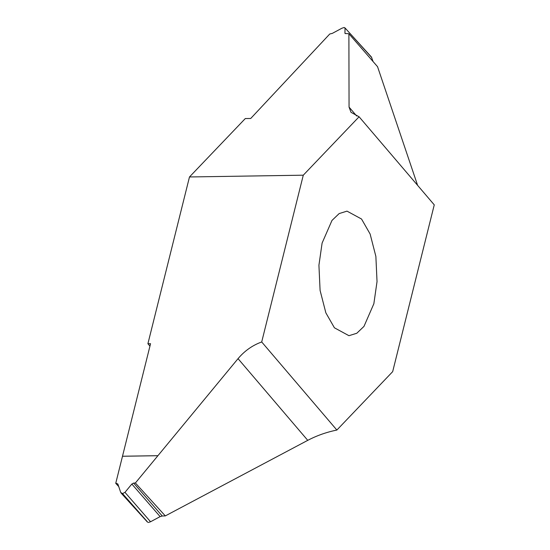 <?xml version="1.0" encoding="UTF-8"?>
<svg xmlns="http://www.w3.org/2000/svg" width="550" height="550" viewBox="0 0 550 550"><rect width="100%" height="100%" fill="white"/><g stroke="black" fill="none" stroke-linecap="round" stroke-linejoin="round"><path stroke-width="0.82" d="M149.944 346.136L147.902 343.736L189.482 176.962L303.284 175.189L261.704 341.962L336.868 430.052L392.672 371.642L434.259 204.861L359.088 116.779L303.284 175.189M345.373 33.66L344.939 33.186L345.049 28.188L344.156 27.5L341.894 28.236L332.31 33.385L329.752 34.004L250.731 118.47L245.293 118.552L189.482 176.962M361.543 219.024L370.116 234.004L375.87 256.396L377.032 281.586L373.856 303.738L363.983 326.391L356.792 333.259L348.947 335.692L334.421 327.807L325.847 312.826L320.093 290.434L318.924 265.238L322.101 243.086L331.98 220.44L339.164 213.572L347.009 211.138L361.543 219.024M157.926 455.682L135.382 482.989L133.643 483.079L131.835 484.041L124.967 492.353L122.533 493.604L120.704 492.415L117.948 484.254L115.741 483.326L122.499 456.232L157.926 455.682L238.04 358.655C244.571 350.886 252.457 345.317 261.704 341.962M336.868 430.052C326.549 432.149 316.841 435.579 307.746 440.344L165.309 515.907L162.257 516.017L133.643 483.079M135.382 482.989L165.309 515.907M131.835 484.041L160.132 516.615L162.257 516.017M160.132 516.615L150.556 521.764L124.967 492.353M147.393 521.812L122.533 493.604M148.294 522.5L150.556 521.764M117.948 484.254L117.679 483.794M115.741 483.326L118.731 486.571M122.499 456.232L150.556 343.695L147.902 343.736M359.088 116.779L351.003 112.303L349.058 107.099L348.893 33.756L345.049 33.468M348.893 33.756L377.547 66.688L417.608 185.35M373.086 61.559L371.394 56.987L344.912 27.823L371.745 57.585M238.04 358.655L307.746 440.344M116.607 483.34L118.25 485.155M122.492 456.259L157.912 455.703M356.654 115.995L349.058 107.099M121.048 493.013L147.531 522.177"/></g></svg>
